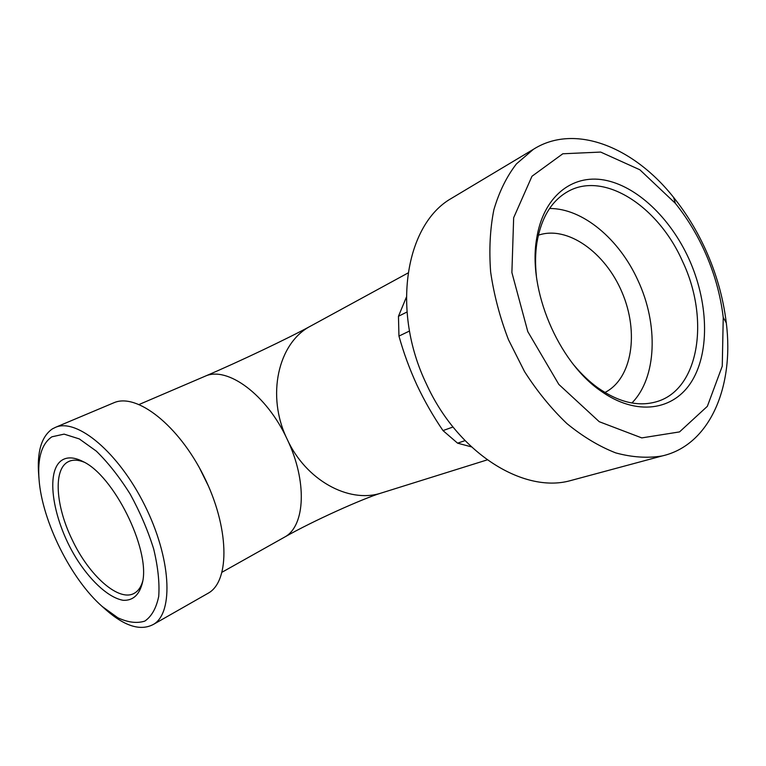 <?xml version="1.0" encoding="UTF-8"?>
<svg xmlns="http://www.w3.org/2000/svg" width="766" height="766" viewBox="0 0 766 766"><rect width="100%" height="100%" fill="white"/><g stroke="black" fill="none" stroke-linecap="round" stroke-linejoin="round"><path stroke-width="1.15" d="M688.749 258.496C670.154 217.85 636.728 185.927 604.202 180.02C571.771 174.141 543.084 196.805 536.612 238.82C527.764 289.443 557.916 361.303 600.324 390.631C636.45 416.742 674.319 410.624 692.196 380.578C710.178 350.493 708.119 300.971 688.749 258.496M704.299 250.53C696.399 233.266 686.757 217.534 675.373 203.344L639.849 169.774L600.659 152.07L562.818 153.774L531.977 176.257L513.66 217.736L511.889 272.543L527.803 331.621L558.826 384.408L599.242 421.702L641.774 437.903L679.528 431.909L707.353 406.325L722.261 366.167L723.238 317.43C720.519 294.661 714.199 272.361 704.299 250.53M471.387 446.856L457.58 443.169L442.997 430.588C433.173 416.197 424.488 401.039 416.953 385.097C409.59 369.078 403.596 352.743 398.952 336.092L409.484 331.027M398.952 336.092L398.464 316.281L406.976 312.011M457.58 443.169L465.029 440.632M442.997 430.588L453.003 426.997M398.464 316.281L406.344 297.246M208.429 486.037L199.399 467.767M62.831 459.677C68.193 456.785 74.915 457.417 83.015 461.563C113.588 475.533 149.772 548.159 142.735 581.413C139.862 594.406 133.38 600.707 123.259 600.314C109.567 598.007 92.514 582.974 78.266 561.411C53.017 522.795 43.978 469.979 62.831 459.677M51.906 436.802L64.114 434.13L79.3 438.918L96.353 451.145C108.226 462.779 119.506 477.122 130.201 494.147C140.063 512.148 147.895 530.436 153.688 549.011C157.988 566.964 159.673 582.754 158.725 596.369C156.283 608.156 151.649 616.4 144.822 621.092C136.999 623.591 128.027 622.49 117.897 617.808L102.223 606.5C71.047 579.278 42.207 521.387 39.076 479.775C37.381 458.106 41.661 443.782 51.906 436.802M538.335 235.219C567.319 225.166 605.36 252.416 622.097 292.478C639.198 332.377 632.295 378.653 604.929 392.489M142.83 580.752C141.241 586.603 138.56 590.672 134.806 592.961C119.458 602.947 88.913 575.687 72.004 539.388C55.707 506.029 53.084 469.395 68.097 461.821L69.199 461.295C73.383 459.533 78.381 459.83 84.193 462.195M38.97 478.377L38.702 474.987C36.883 451.863 41.441 436.496 52.375 428.883L55.669 427.256C77.088 418.025 118.5 452.361 144.707 505.234C171.134 557.993 173.834 612.178 153.803 624.194C140.963 631.318 124.973 626.502 105.852 609.746L102.223 606.5M112.937 403.155L114.144 402.648C136.855 392.901 178.564 425.216 203.785 476.126C229.245 526.912 230.126 580.092 208.898 592.798L206.6 594.11M574.653 479.497L569.837 480.789C522.843 493.515 457.484 452.534 426.384 383.919C390.957 310.421 405.559 224.381 451.346 198.423L453.836 196.939M705.448 249.343C696.773 230.375 686.164 213.072 673.64 197.446C633.635 146.842 574.711 123.077 533.404 149.313L516.437 163.895C506.68 176.506 499.154 191.787 493.869 209.74C490.058 228.977 488.976 249.726 490.642 271.987C493.917 294.69 499.863 317.268 508.471 339.721L524.519 371.558C537.215 391.378 551.348 408.718 566.907 423.579C582.945 436.677 599.223 446.454 615.74 452.898C632.036 457.331 647.481 458.355 662.083 455.962C709.871 445.18 734.326 386.782 726.292 322.907C723.276 297.84 716.325 273.318 705.448 249.343M574.241 365.478C581.557 374.239 589.341 381.621 597.595 387.625C618.353 402.131 637.781 406.89 655.878 401.901C699.281 390.287 710.111 319.077 682.544 261.369C658.406 206.399 604.048 170.636 567.654 191.663C551.367 200.951 541.102 218.032 536.88 242.918C535.31 253.307 535.147 264.366 536.392 276.105M549.576 208.505C582.725 208.218 619.397 239.231 637.973 280.48C658.568 324.439 656.931 377.667 631.912 402.973M311.599 325.55L310.584 326.105C278.163 342.795 265.946 395.898 287.212 439.33C305.778 480.09 348.501 503.463 380.702 493.208L383.134 492.442M204.091 376.652L205.058 376.24C227.129 365.813 266.75 394.614 287.212 439.33C307.358 481.125 305.222 525.61 285.076 536.842L283.056 537.971M222.121 572.173L285.076 536.842C313.227 520.775 363.18 498.503 380.702 493.208L487.243 459.878M139.201 404.458L205.058 376.24C238.944 361.782 289.127 337.854 310.584 326.105L408.039 272.974M114.144 402.648L55.669 427.256M208.898 592.798L153.803 624.194M569.837 480.789L662.083 455.962M451.346 198.423L533.404 149.313M675.373 203.344L673.64 197.446M723.238 317.43L726.292 322.907M597.595 387.625L600.324 390.631M536.88 242.918L536.612 238.82"/></g></svg>
